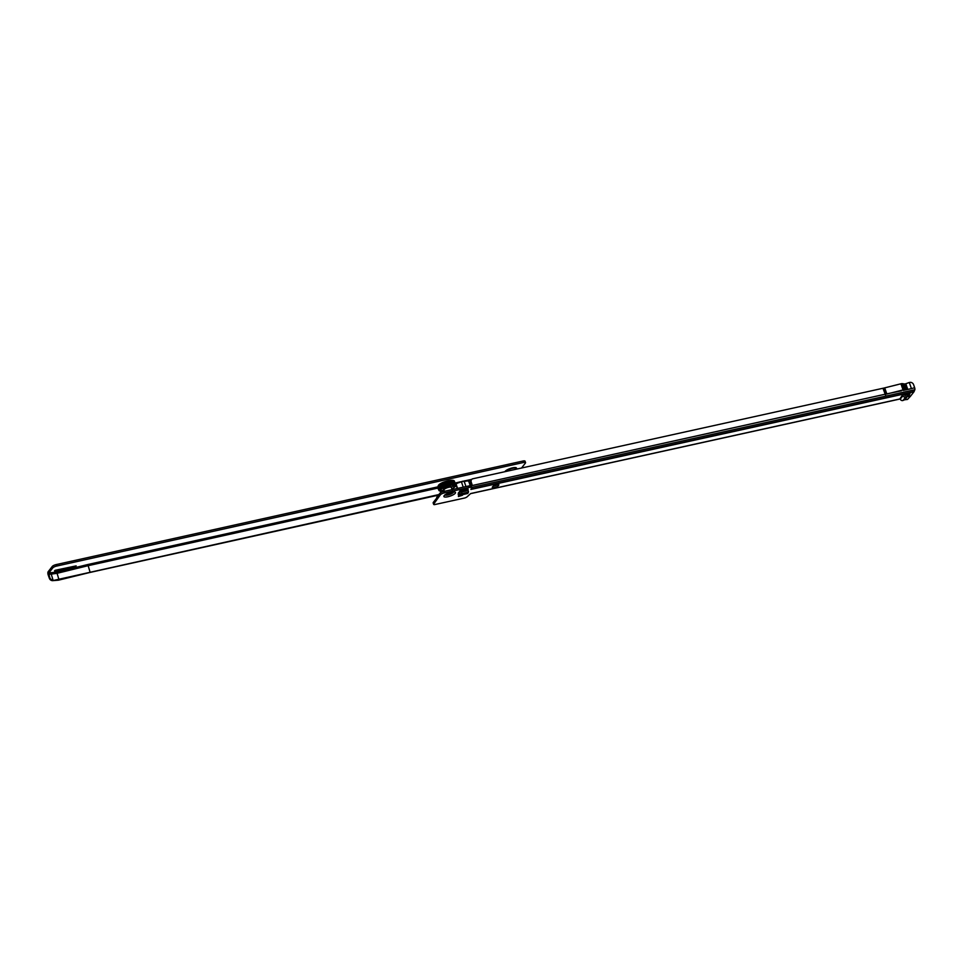 <?xml version="1.0" encoding="UTF-8"?>
<svg xmlns="http://www.w3.org/2000/svg" width="963" height="963" viewBox="0 0 963 963"><rect width="100%" height="100%" fill="white"/><g stroke="black" fill="none" stroke-linecap="round" stroke-linejoin="round"><path stroke-width="1.44" d="M466.983 490.781L468.199 489.24L467.693 488.698L461.482 490.059L459.712 491.118L458.147 494.151A2.022 0.758 -102.4 0 0 459.17 495.379A2.022 0.758 -102.4 0 0 459.459 495.09L467.934 493.225A2.022 0.758 77.6 0 1 467.645 493.513L459.17 495.379M914.645 387.716L911.419 388.619L909.289 382.467L910.444 382.323A3.238 2.865 38.2 0 1 913.598 384.682L914.645 387.716A1.866 0.698 77.6 0 1 914.85 389.714L914.128 391.411A1.866 0.698 77.6 0 1 913.971 391.797L910.107 396.696A1.866 0.698 77.6 0 1 909.915 396.816A1.866 0.698 77.6 0 1 909.866 396.828L909.445 395.444L907.531 394.77M913.971 391.797L470.883 489.457A1.866 0.698 -102.4 0 0 470.943 489.36M470.618 493.61A1.866 0.698 -102.4 0 0 470.678 493.538L467.416 496.523A3.238 0.891 160.9 0 1 464.876 497.967L434.445 504.636A3.238 0.891 160.9 0 1 433.651 504.347A3.238 0.891 160.9 0 1 433.783 503.926L440.416 494.753A3.238 0.891 160.9 0 1 444.268 492.924L469.137 487.447A3.238 0.891 160.9 0 1 471.256 487.579A3.238 0.891 160.9 0 1 471.124 487.988L471.906 488.133L470.859 489.457M492.418 487.025L492.887 486.435A3.238 0.891 -19.1 0 1 496.138 484.762A3.238 0.891 -19.1 0 1 498.87 484.738A3.238 0.891 -19.1 0 1 498.738 485.147L498.268 485.737A3.238 0.891 -19.1 0 1 495.018 487.422A3.238 0.891 -19.1 0 1 492.286 487.447A3.238 0.891 -19.1 0 1 492.418 487.025M458.605 495.054L458.436 496.535L462.457 495.271L458.436 496.535M908.855 395.215L910.035 393.723L908.422 393.686L902.5 394.999L902.969 395.673A2.022 1.794 38.2 0 0 905.738 397.009L903.029 400.452A2.022 1.794 -141.8 0 1 900.261 399.115L902.969 395.673M433.651 504.347L433.145 502.879A3.238 0.891 -19.1 0 1 433.278 502.457L436.901 497.859M437.226 498.81L436.721 497.341L437.238 498.786L436.721 497.341L439.898 493.285A3.238 0.891 -19.1 0 1 443.762 491.455L468.62 485.978A3.238 0.891 -19.1 0 1 470.751 486.11L471.701 485.34A1.216 1.071 -141.8 0 0 471.954 484.233L471.485 484.834L470.775 482.776A3.238 2.865 -141.8 0 1 471.148 480.128L471.617 479.538A3.238 2.865 38.2 0 0 471.232 482.186L471.954 484.233M470.907 486.568L471.906 488.133M497.57 484.473A3.238 0.891 -19.1 0 1 493.08 486.243M465.875 490.071L466.814 488.891M904.173 394.625A1.866 1.649 -141.8 0 1 904.257 394.842L904.991 395.624L906.713 394.89A1.866 1.649 -141.8 0 1 907.543 394.77L908.374 393.698M905.437 389.798L904.51 389.774A2.432 0.662 160.9 0 0 903.053 389.931L900.935 383.792L883.697 388.113L885.647 395.372L882.963 388.27L472.424 478.864A3.238 2.865 38.2 0 0 471.617 479.538M471.449 486.821A1.866 0.698 -102.4 0 0 471.28 485.737L885.033 394.252M911.419 388.619L903.186 390.436M901.452 390.822L885.767 394.084M905.485 389.931L903.354 383.78L902.391 383.635L904.51 389.774M905.425 389.75L903.354 383.78L904.642 383.984L906.616 389.678M883.697 388.113L882.963 388.27M900.935 383.792A2.432 0.662 -19.1 0 1 902.391 383.635M907.772 389.425L905.81 383.768L904.642 383.984M905.81 383.768L909.289 382.467M884.72 387.884L886.791 393.855M471.437 485.665A1.216 1.071 38.2 0 0 471.485 484.834M886.767 394.048L903.053 389.931M885.647 395.372L883.215 388.342M466.778 490.829A1.866 0.698 -102.4 0 0 465.984 490.047A1.866 0.698 -102.4 0 0 465.803 490.179M458.352 492.839A1.866 0.698 77.6 0 1 458.436 493.056L458.821 493.802L459.351 492.671A1.866 0.698 77.6 0 1 459.616 492.406A1.866 0.698 77.6 0 1 459.628 492.406L459.459 495.09M459.616 492.406L468.102 490.54A1.866 0.698 77.6 0 1 468.102 490.54A1.866 0.698 77.6 0 1 468.114 490.54L459.628 492.406M468.174 490.516L468.524 492.105L468.114 490.54M468.259 492.189L467.934 493.225M467.849 490.624L459.7 492.394M468.187 492.201L461.987 493.574L461.65 491.997M461.987 493.574L460.037 493.971M462.529 494.645L462.457 495.271M458.894 495.331L458.797 496.077M909.915 396.816L907.495 399.452L905.051 399.717L907.471 396.275L905.738 397.009M907.471 396.275L907.724 394.782M902.8 395.167L900.092 398.61L902.5 394.999M904.763 399.717L903.029 400.452M909.481 396.937L907.76 396.287M441.584 490.624L442.703 490.311L441.584 490.624M443.281 488.482L444.4 488.157L443.281 488.482M448.71 486.399L449.841 486.074L448.71 486.399M452.454 486.459L453.585 486.134L452.454 486.459M438.514 489.336A8.86 2.42 -19.1 0 1 438.863 488.169A8.86 2.42 -19.1 0 1 447.831 483.558A8.86 2.42 -19.1 0 1 455.246 483.534L455.631 484.883A8.775 2.408 -19.1 0 0 448.289 484.907A8.775 2.408 -19.1 0 0 439.393 489.469A8.775 2.408 -19.1 0 0 439.044 490.636L438.514 489.336M453.549 486.11L452.441 486.496M449.805 486.038L448.698 486.435M444.364 488.133L443.257 488.518M442.679 490.275L441.56 490.661M455.355 483.462L455.102 482.728A8.98 2.456 160.9 0 0 447.53 482.8A8.98 2.456 160.9 0 0 438.502 487.459A8.98 2.456 160.9 0 0 438.129 488.602L438.382 489.336A8.98 2.456 -19.1 0 1 438.755 488.193A8.98 2.456 -19.1 0 1 447.783 483.534A8.98 2.456 -19.1 0 1 455.355 483.462A8.98 2.456 -19.1 0 1 455.355 483.92M444.304 491.335L443.979 489.902A3.876 1.059 -19.1 0 1 444.16 489.469A3.876 1.059 -19.1 0 1 447.939 487.495A3.876 1.059 -19.1 0 1 451.31 487.362L452.285 490.215M446.086 494.356A3.395 0.927 160.9 0 0 448.794 494.212A3.395 0.927 160.9 0 0 450.19 493.718A3.395 0.927 160.9 0 0 452.261 492.43A3.395 0.927 160.9 0 0 452.405 492.165M447.976 493.766L450.588 492.875L447.976 493.766M76.161 565.883L58.623 570.421A4.045 1.107 -19.1 0 1 57.25 570.662L54.482 570.927L55.156 570.301L76.161 565.883M438.899 494.561L52.52 580.665L58.478 580.183L89.547 572.552L438.43 495.151M58.936 579.594L56.757 572.142L87.826 564.511L90.016 571.962M456.065 484.052L457.581 488.41L456.065 484.052L457.654 483.053A8.896 2.432 -19.1 0 0 461.361 481.717A2.432 0.662 -19.1 0 1 464.082 481.115A8.896 2.432 160.9 0 0 466.838 481.019L470.775 480.802M456.065 484.064L457.365 488.458L455.391 484.04M458.219 482.932L459.134 482.042L465.526 481.151M465.538 481.247L464.852 480.693L464.419 482.078M465.478 480.73L471.798 479.333M49.366 578.306L49.823 577.716A3.238 2.865 37.9 0 0 52.977 580.075L52.544 580.665A3.238 2.865 37.9 0 1 49.366 578.306L48.222 575.031A2.588 0.963 77.5 0 1 48.15 571.733L52.291 566.425A3.238 0.891 -19.1 0 1 56.143 564.595L522.909 461.036A3.238 0.891 -19.1 0 1 525.04 461.157L525.557 462.625A3.238 0.891 160.9 0 0 523.415 462.505L522.909 461.036M49.823 577.716L48.656 573.202L52.796 567.893L52.291 566.425M53.013 580.099L50.858 572.72L56.757 572.142M521.597 467.922A3.238 0.891 160.9 0 0 521.765 467.741L525.425 463.034A3.238 0.891 160.9 0 0 525.557 462.625M56.143 564.595L56.648 566.063L523.415 462.505M56.648 566.063A3.238 0.891 160.9 0 0 52.796 567.893M445.46 494.753A4.466 1.216 160.9 0 0 447.843 494.585A4.466 1.216 160.9 0 0 453.14 492.093M445.568 494.669A4.382 1.204 160.9 0 0 447.855 494.488A4.382 1.204 160.9 0 0 453.007 492.105M445.111 495.03A4.562 1.252 160.9 0 0 447.951 495.018A4.562 1.252 160.9 0 0 453.585 492.093M447.903 496.752A6.151 1.685 -19.1 0 1 444.124 495.728A6.151 1.685 -19.1 0 1 451.454 492.249A6.151 1.685 -19.1 0 1 455.234 493.285A6.151 1.685 -19.1 0 1 447.903 496.752M470.678 493.538L900.176 398.887M909.481 396.828L910.107 396.696M914.85 389.714L471.653 487.386M914.128 391.411L471.196 489.035M470.594 493.634L900.212 398.959L470.582 493.646M440.416 494.753L439.898 493.285M433.783 503.926L433.278 502.457M469.137 487.447L468.62 485.978M444.268 492.924L443.762 491.455M498.738 485.147L498.509 484.485M498.268 485.737L497.823 484.449M458.436 493.056L459.267 492.875M461.59 493.658L459.929 494.019M904.871 399.705L907.579 396.262M443.931 490.071A4.201 1.156 -19.1 0 1 443.762 489.264A4.201 1.156 -19.1 0 1 448.638 486.917A4.201 1.156 -19.1 0 1 451.454 487.471M443.967 489.373A4.045 1.107 -19.1 0 1 448.036 487.278A4.045 1.107 -19.1 0 1 451.442 487.242A4.045 1.107 -19.1 0 1 451.406 487.543A3.96 1.083 160.9 0 0 448.349 487.302A3.96 1.083 160.9 0 0 444.063 489.433A3.96 1.083 160.9 0 0 444.003 490.083A4.045 1.107 -19.1 0 1 443.799 489.89A4.045 1.107 -19.1 0 1 443.967 489.373M454.44 481.44C454.44 478.418 440.573 481.921 438.334 485.472L437.852 487.182A8.775 2.408 -19.1 0 1 438.225 486.086A8.775 2.408 -19.1 0 1 446.988 481.56A8.775 2.408 -19.1 0 1 454.44 481.44L454.813 482.367M442.787 491.72A7.969 2.179 -19.1 0 1 440.368 490.011A7.969 2.179 -19.1 0 1 449.877 485.496A7.969 2.179 -19.1 0 1 454.777 486.833A7.969 2.179 -19.1 0 1 452.008 488.879L455.162 486.604L455.631 484.883M438.707 485.232A7.969 2.179 -19.1 0 1 446.17 481.271A7.969 2.179 -19.1 0 1 453.26 480.766M516.541 468.331A6.151 1.685 160.9 0 0 512.46 467.862A6.151 1.685 160.9 0 0 504.985 471.581A6.139 1.685 -19.1 0 1 512.46 467.874A6.139 1.685 -19.1 0 1 516.541 468.259A6.139 1.685 -19.1 0 1 516.505 468.475M505.635 471.437A6.007 1.649 -19.1 0 1 512.557 468.295A6.007 1.649 -19.1 0 1 516.541 468.668L516.541 468.259M48.692 574.442L56.781 573.382L87.862 565.75L438.105 488.048M87.826 564.511L437.804 486.869M455.198 483.017L458.472 482.282M48.656 573.202L50.858 572.72M468.716 481.259L470.305 485.846M452.827 488.458L453.152 489.385M464.082 481.115L465.972 486.568M461.361 481.717L463.251 487.158M57.25 570.662L56.986 569.891M58.623 570.421L58.334 569.602M446.736 490.805L452.779 489.469M444.954 494.753L453.549 491.78M471.256 487.579L470.751 486.11M459.411 491.503L465.984 490.047M437.852 487.182L438.129 488.145M439.044 490.636L442.571 491.792M448.794 494.212A12.134 12.134 0 0 0 450.19 493.718"/></g></svg>
